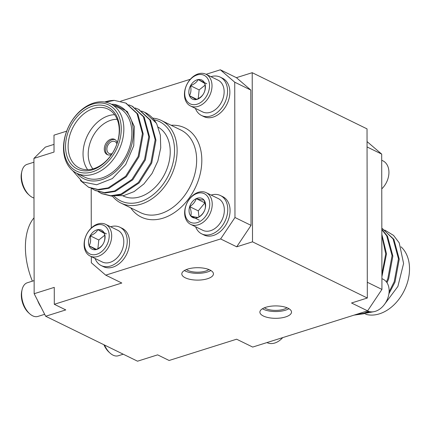 <?xml version="1.0" encoding="UTF-8"?>
<svg xmlns="http://www.w3.org/2000/svg" width="431" height="431" viewBox="0 0 431 431"><rect width="100%" height="100%" fill="white"/><g stroke="black" fill="none" stroke-linecap="round" stroke-linejoin="round"><path stroke-width="0.65" d="M66.676 131.159L53.999 135.151L54.031 152.068L33.92 158.403L45.374 147.106L54.015 144.385M34.157 293.716L54.263 287.38L54.295 304.291L65.776 309.911L45.67 316.246L34.157 293.716L33.92 158.403M367.056 141.594L381.699 154.109L381.936 289.422L367.6 310.859L252.695 347.068L236.624 339.202L169.114 360.478L157.633 354.858L137.527 361.194L45.67 316.246M234.965 217.51L251.041 225.37L236.705 246.812L220.629 238.946L234.965 217.51L234.728 82.192L220.338 69.806L206.072 74.299M190.335 79.261L120.685 101.204M220.338 69.806L236.409 77.672L252.21 72.694L367.029 128.874L367.325 298.015L351.529 302.993L367.6 310.859M91.324 256.634L91.334 262.77L105.724 275.156L220.629 238.946M105.724 275.156L121.801 283.022L54.295 304.291M354.056 315.131L365.009 313.558L369.604 311.645M388.902 293.813L395.006 282.1L399.251 259.176L393.869 239.291L382.162 228.527M386.995 282.741L388.627 278.976L392.873 256.057L387.491 236.172L381.828 229.357M381.914 276.686L386.51 253.843L381.839 234.319M383.795 305.283L397.888 286.448L403.588 263.449L399.235 242.885L393.568 235.423L384.845 230.111M355.155 314.781L364.211 313.17L368.602 311.354M389.107 291.862L394.209 281.707L398.454 258.789L393.072 238.903L382.566 228.721M386.402 281.912L387.83 278.588L392.075 255.669L386.693 235.779L381.834 229.696M381.909 274.283L385.713 253.886L381.839 235.498M365.623 314.264A38.618 27.762 -63.9 0 0 403.599 291.889A38.618 27.762 -63.9 0 0 401.019 246.828M359.055 314.447L374.006 311.667M367.298 282.257L381.936 289.422M381.699 154.109L367.061 146.944M236.705 246.812L252.507 241.834L367.325 298.015M207.5 278.738A15.812 6.206 179.9 0 0 213.442 273.879A15.812 6.206 179.9 0 0 197.613 267.699A15.812 6.206 179.9 0 0 181.812 273.933A15.812 6.206 179.9 0 0 190.777 279.509A15.812 6.206 179.9 0 0 207.5 278.738M285.575 316.941A15.812 6.206 179.9 0 0 291.518 312.082A15.812 6.206 179.9 0 0 275.695 305.908A15.812 6.206 179.9 0 0 259.888 312.136A15.812 6.206 179.9 0 0 268.852 317.712A15.812 6.206 179.9 0 0 285.575 316.941M282.698 337.613A17.655 12.688 116.1 0 1 267.048 342.618L266.961 342.575M367.503 310.891L367.589 310.934A17.655 12.688 -63.9 0 0 386.747 300.655A17.655 12.688 -63.9 0 0 383.105 279.223L381.914 278.642M381.71 160.24L382.9 160.822A17.655 12.688 116.1 0 1 381.758 188.864M34.135 280.608L27.331 282.752A17.655 10.128 72.5 0 0 22.078 289.707L21.755 291.13A15.888 9.116 72.5 0 0 28.57 312.755L29.653 313.736A17.655 10.128 72.5 0 0 37.939 316.424L44.673 314.301M22.078 289.707A17.655 10.128 72.5 0 0 29.653 313.736M37.529 300.315A21.329 12.24 72.5 0 0 40.988 307.087M123.234 354.201L118.315 355.753A17.655 10.128 -107.5 0 1 110.024 353.059L108.946 352.084A15.888 9.116 -107.5 0 1 103.93 344.757M110.024 353.059A17.655 10.128 -107.5 0 1 104.501 345.037M33.99 198.018A17.655 10.128 -107.5 0 1 29.443 195.335L28.365 194.354A15.888 9.116 -107.5 0 1 21.55 172.734L21.873 171.312A17.655 10.128 -107.5 0 1 27.121 164.351L33.925 162.207M29.443 195.335A17.655 10.128 -107.5 0 1 21.873 171.312M32.384 281.157A55.168 31.657 -107.5 0 1 34.022 217.822M104.722 235.245L98.807 240.002L97.891 248.676M103.381 243.526C104.889 240.778 105.239 237.438 104.442 233.5L97.853 229.631C96.479 232.234 93.926 234.286 90.198 235.789C91.006 239.668 90.65 243.009 89.136 245.81L95.725 249.678C99.416 248.208 101.969 246.155 103.381 243.526A10.619 7.634 116.1 0 1 95.725 249.678A10.619 7.634 116.1 0 1 89.136 245.81A10.619 7.634 116.1 0 1 90.198 235.789A10.619 7.634 116.1 0 1 97.853 229.631A10.619 7.634 116.1 0 1 104.442 233.5A10.619 7.634 116.1 0 1 103.381 243.526M96.425 249.377L89.136 245.81M98.807 240.002L90.198 235.789M106.462 233.844L97.853 229.631M92.013 227.654A15.888 11.421 116.1 0 1 109.097 237.68A15.888 11.421 116.1 0 1 89.26 253.633A15.888 11.421 116.1 0 1 92.013 227.654M92.584 226.862A17.655 12.688 116.1 0 1 105.649 224.341A17.655 12.688 116.1 0 1 109.291 245.772A17.655 12.688 116.1 0 1 90.133 256.052A17.655 12.688 116.1 0 1 84.174 242.842A17.655 12.688 116.1 0 1 92.584 226.862M105.649 224.341L117.776 230.273A17.655 12.688 116.1 0 1 123.735 243.483A17.655 12.688 116.1 0 1 115.325 259.462A17.655 12.688 116.1 0 1 102.26 261.983L90.133 256.052M110.595 226.76A21.329 15.333 116.1 0 1 119.942 227.239A21.329 15.333 116.1 0 1 124.338 253.137A21.329 15.333 116.1 0 1 101.193 265.555A21.329 15.333 116.1 0 1 95.079 258.471M101.193 265.555L103.488 266.681A21.329 15.333 -63.9 0 0 126.639 254.263A21.329 15.333 -63.9 0 0 122.237 228.36L119.942 227.239M198.987 216.944L198.276 210.861L204.897 202.856M199.37 220.203L190.761 215.99C191.553 213.469 191.192 210.355 189.662 206.648L198.276 210.861M198.427 217.316C197.048 217.445 194.489 216.998 190.761 215.99A10.619 7.634 -63.9 0 0 198.427 217.316A10.619 7.634 -63.9 0 0 205 209.299C203.982 212.515 201.794 215.188 198.427 217.316M203.901 199.957C205.42 203.61 205.786 206.724 205 209.299A10.619 7.634 -63.9 0 0 203.901 199.957A10.619 7.634 -63.9 0 0 196.234 198.632C199.925 199.634 202.478 200.076 203.901 199.957M204.849 202.845L196.234 198.632A10.619 7.634 -63.9 0 0 189.662 206.648C192.991 204.563 195.184 201.891 196.234 198.632M189.662 206.648A10.619 7.634 -63.9 0 0 190.761 215.99M202.058 192.975A15.888 11.421 -63.9 0 0 185.028 213.754A15.888 11.421 -63.9 0 0 204.903 217.192A15.888 11.421 -63.9 0 0 202.058 192.975M203.691 191.849A17.655 12.688 -63.9 0 0 186.294 204.601A17.655 12.688 -63.9 0 0 190.674 224.368A17.655 12.688 -63.9 0 0 209.832 214.088A17.655 12.688 -63.9 0 0 206.19 192.657A17.655 12.688 -63.9 0 0 203.691 191.849M190.674 224.368L202.802 230.299A17.655 12.688 -63.9 0 0 205.301 231.108A17.655 12.688 -63.9 0 0 222.698 218.361A17.655 12.688 -63.9 0 0 218.318 198.589L206.19 192.657M195.62 226.787A21.329 15.333 -63.9 0 0 201.735 233.877A21.329 15.333 -63.9 0 0 224.885 221.453A21.329 15.333 -63.9 0 0 220.483 195.555A21.329 15.333 -63.9 0 0 217.461 194.58A21.329 15.333 -63.9 0 0 211.136 195.076M201.735 233.877L204.03 234.997A21.329 15.333 -63.9 0 0 227.18 222.579A21.329 15.333 -63.9 0 0 222.779 196.681L220.483 195.555M205.059 85.166L199.144 89.923L198.222 98.597M199.144 89.923L190.534 85.704C191.337 89.583 190.987 92.924 189.473 95.73L196.762 99.297M198.185 79.552C196.811 82.154 194.257 84.207 190.534 85.704A10.619 7.634 116.1 0 1 198.185 79.552A10.619 7.634 116.1 0 1 204.779 83.42L198.185 79.552L206.799 83.765M203.718 93.441C205.221 90.693 205.576 87.353 204.779 83.42A10.619 7.634 116.1 0 1 203.718 93.441A10.619 7.634 116.1 0 1 196.062 99.599C199.747 98.128 202.301 96.075 203.718 93.441M189.473 95.73L196.062 99.599A10.619 7.634 116.1 0 1 189.473 95.73A10.619 7.634 116.1 0 1 190.534 85.704M201.902 101.576A15.888 11.421 116.1 0 1 184.818 91.55A15.888 11.421 116.1 0 1 204.655 75.597A15.888 11.421 116.1 0 1 201.902 101.576M203.534 103.451A17.655 12.688 116.1 0 1 190.47 105.972A17.655 12.688 116.1 0 1 186.828 84.535A17.655 12.688 116.1 0 1 205.986 74.256A17.655 12.688 116.1 0 1 211.944 87.466A17.655 12.688 116.1 0 1 203.534 103.451M205.986 74.256L218.108 80.188A17.655 12.688 116.1 0 1 224.072 93.398A17.655 12.688 116.1 0 1 215.662 109.382A17.655 12.688 116.1 0 1 202.592 111.904L190.47 105.972M210.931 76.675A21.329 15.333 116.1 0 1 220.279 77.154A21.329 15.333 116.1 0 1 227.476 93.118A21.329 15.333 116.1 0 1 217.316 112.432A21.329 15.333 116.1 0 1 201.53 115.476A21.329 15.333 116.1 0 1 195.41 108.391M201.53 115.476L203.825 116.602A21.329 15.333 -63.9 0 0 226.97 104.178A21.329 15.333 -63.9 0 0 222.574 78.28L220.279 77.154M152.509 118.116A45.972 33.047 116.1 0 1 161.42 120.513A45.972 33.047 116.1 0 1 170.897 176.333A45.972 33.047 116.1 0 1 121.009 203.098A45.972 33.047 116.1 0 1 112.146 195.739M113.762 195.722A44.134 31.727 -63.9 0 0 167.707 176.872A44.134 31.727 -63.9 0 0 153.894 119.716M91.205 188.299L91.275 228.01M251.041 225.37L250.804 90.057L234.728 82.192M236.409 77.672L250.804 90.057M122.824 195.798L123.094 195.933A38.618 27.762 -63.9 0 0 164.594 174.259A38.618 27.762 -63.9 0 0 158.193 127.172M126.121 103.246L137.828 114.01L143.205 133.896L138.965 156.814L126.38 176.694L108.968 188.277L98.828 189.882L88.905 187.383M132.5 106.365L144.207 117.13L149.584 137.015L145.344 159.933L132.759 179.813L115.346 191.396L105.207 193.002L95.283 190.507M138.879 109.485L150.586 120.249L155.963 140.14L151.723 163.058L139.138 182.938L121.725 194.521L111.586 196.127L101.662 193.627M111.462 104.254L114.043 104.34L127.264 111.505L134.337 126.563L133.745 145.759L125.707 164.529L112.319 178.585L96.7 184.754L82.413 181.855L72.634 170.584M104.668 102.012A45.972 33.047 116.1 0 1 114.344 100.391L105.45 102.147M114.344 100.391L125.723 103.047L137.031 113.617L142.408 133.508L138.168 156.426L125.583 176.301L108.17 187.884L98.031 189.489L88.506 187.194L80.36 180.481M128.804 104.83L132.096 106.166L143.41 116.742L148.787 136.627L144.547 159.545L131.961 179.425L114.549 191.008L104.404 192.614L94.885 190.313L91.819 188.498M135.183 107.949L138.475 109.285L149.789 119.861L155.165 139.746L150.925 162.665L138.34 182.545L120.928 194.128L110.783 195.733L101.263 193.433L98.198 191.617M141.562 111.074L144.859 112.41L156.167 122.98L156.841 124.15A45.972 33.047 -63.9 0 0 145.344 112.647A45.972 33.047 -63.9 0 0 145.107 112.534M113.515 195.669L123.616 195.652L134.1 191.601L143.9 183.945L152.084 173.413L157.87 161.011L160.72 147.887L160.375 135.248L156.841 124.15M93.619 103.025A38.618 27.762 116.1 0 1 110.654 103.86A38.618 27.762 116.1 0 1 118.617 150.748A38.618 27.762 116.1 0 1 76.707 173.235A38.618 27.762 116.1 0 1 64.844 137.133A38.618 27.762 116.1 0 1 93.619 103.025M92.471 104.157A36.775 26.436 -63.9 0 0 67.683 162.74A36.775 26.436 -63.9 0 0 117.437 147.057A36.775 26.436 -63.9 0 0 92.471 104.157M92.476 106.188A34.572 24.853 116.1 0 1 115.944 146.513A34.572 24.853 116.1 0 1 69.175 161.253A34.572 24.853 116.1 0 1 92.476 106.188M93.629 108.44A32.729 23.527 -63.9 0 0 69.24 137.349A32.729 23.527 -63.9 0 0 79.293 167.945A32.729 23.527 -63.9 0 0 114.813 148.889A32.729 23.527 -63.9 0 0 108.068 109.145A32.729 23.527 -63.9 0 0 93.629 108.44M87.682 169.706A32.729 23.527 116.1 0 1 85.909 139.084A32.729 23.527 116.1 0 1 108.553 115.745A32.729 23.527 116.1 0 1 114.603 114.689M117.173 119.317A29.055 20.887 -63.9 0 0 110.859 120.249A29.055 20.887 -63.9 0 0 90.537 141.551A29.055 20.887 -63.9 0 0 92.913 168.898M117.254 142.839A8.458 6.082 -63.9 0 0 114.619 139.375A8.458 6.082 -63.9 0 0 105.439 144.299A8.458 6.082 -63.9 0 0 107.184 154.573A8.458 6.082 -63.9 0 0 111.532 154.524M76.96 173.354A40.455 29.082 -63.9 0 0 126.865 157.164A40.455 29.082 -63.9 0 0 114.043 104.34M76.707 173.235L84.745 177.168A38.618 27.762 -63.9 0 0 126.649 154.681A38.618 27.762 -63.9 0 0 118.692 107.793L110.654 103.86M208.911 269.542A12.871 5.048 -0.1 0 1 205.652 271.072A12.871 5.048 -0.1 0 1 186.321 269.585M286.992 307.75A12.871 5.048 -0.1 0 1 283.727 309.275A12.871 5.048 -0.1 0 1 264.402 307.788M184.36 270.544A15.812 6.206 179.9 0 0 207.489 271.972A15.812 6.206 179.9 0 0 210.878 270.501M262.441 308.752A15.812 6.206 179.9 0 0 285.564 310.175A15.812 6.206 179.9 0 0 288.953 308.704M252.21 72.694L252.507 241.834M115.174 139.698A8.458 6.082 -63.9 0 0 106.592 144.864A8.458 6.082 -63.9 0 0 107.782 154.81M112.152 153.598A6.621 4.757 116.1 0 1 109.14 153.479A6.621 4.757 116.1 0 1 107.777 145.446A6.621 4.757 116.1 0 1 114.958 141.589A6.621 4.757 116.1 0 1 116.898 143.9M171.129 125.265A49.651 35.692 116.1 0 1 195.092 188.169A49.651 35.692 116.1 0 1 130.717 207.85M121.009 203.098L140.528 212.65A45.972 33.047 -63.9 0 0 190.421 185.88A45.972 33.047 -63.9 0 0 180.939 130.065L161.42 120.513M88.506 187.194L89.303 187.582M94.885 190.313L95.682 190.707M101.263 193.438L102.061 193.826M125.723 103.047L126.52 103.435M132.101 106.166L132.899 106.559M138.48 109.291L139.278 109.679M144.859 112.41L145.344 112.647"/></g></svg>
